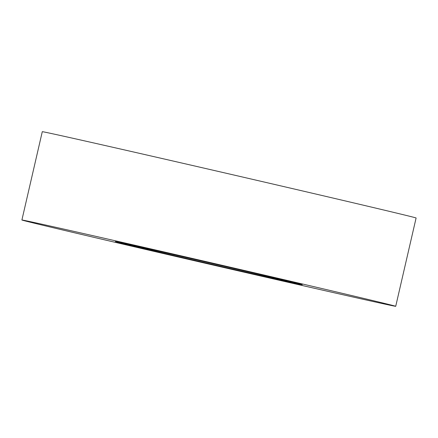 <?xml version="1.0" encoding="UTF-8"?>
<svg xmlns="http://www.w3.org/2000/svg" width="438" height="438" viewBox="0 0 438 438"><rect width="100%" height="100%" fill="white"/><g stroke="black" fill="none" stroke-linecap="round" stroke-linejoin="round"><path stroke-width="0.66" d="M332.316 290.985A191.822 0.881 13 0 1 395.717 306.304A191.822 0.881 13 0 1 285.691 281.727A191.822 0.881 13 0 1 85.3 235.321A191.822 0.881 13 0 1 21.9 220.002A191.822 0.881 13 0 1 131.926 244.574A191.822 0.881 13 0 1 332.316 290.985M21.9 220.002L42.283 131.696A191.822 0.881 13 0 1 152.309 156.273A191.822 0.881 13 0 1 352.7 202.679A191.822 0.881 13 0 1 416.1 217.998L395.717 306.304M147.053 249.233A95.911 0.443 13 0 1 115.353 241.573A95.911 0.443 13 0 1 170.366 253.865A95.911 0.443 13 0 1 270.558 277.068A95.911 0.443 13 0 1 302.258 284.727A95.911 0.443 13 0 1 247.251 272.441A95.911 0.443 13 0 1 147.053 249.233"/></g></svg>
